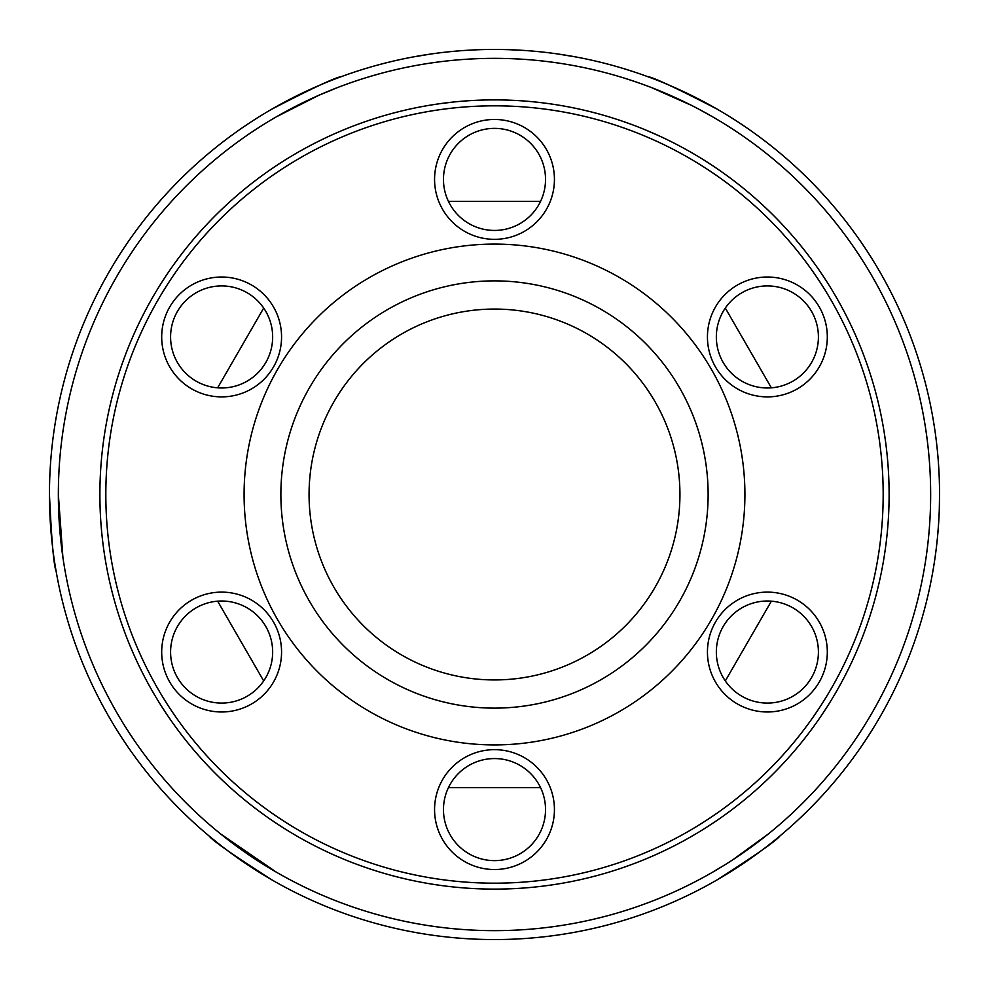 <?xml version="1.0" encoding="UTF-8"?>
<svg xmlns="http://www.w3.org/2000/svg" width="989" height="989" viewBox="0 0 989 989"><rect width="100%" height="100%" fill="white"/><g stroke="black" fill="none" stroke-linecap="round" stroke-linejoin="round"><path stroke-width="1.48" d="M631.18 70.961L634.097 71.913M634.876 72.172L623.886 68.674M939.55 494.784L939.303 509.434M938.61 523.305L937.572 536.446M936.249 548.635L935.038 557.685M935.038 557.709L933.962 564.806M933.937 564.966L933.715 566.363M936.323 547.993L937.485 537.361M938.746 521.178L939.179 512.537M717.025 109.074C676.328 88.021 653.148 77.191 647.474 76.561C653.061 77.154 676.241 87.984 717.025 109.074M691.756 95.55L704.168 101.941M488.529 49.487L494.5 49.45A445.05 445.05 0 0 1 939.55 494.5A445.05 445.05 0 0 1 494.5 939.55A445.05 445.05 0 0 1 49.45 494.5A445.05 445.05 0 0 1 494.5 49.45L497.084 49.462M717.025 879.926C755.608 855.201 776.575 840.551 779.95 835.952C776.649 840.489 755.67 855.151 717.025 879.926M741.49 864.732L729.622 872.372M502.239 49.512L498.827 49.475L502.239 49.512M539.067 51.688L540.76 51.861M519.831 50.167L517.915 50.068M499.519 49.475L500.323 49.487M521.228 50.254L517.321 50.031M557.549 53.938L576.093 56.991M494.5 49.45L496.577 49.45M501.831 49.512L509.001 49.685M526.828 50.624L531.859 51.02M534.221 51.23L529.486 50.822M473.657 49.944L474.324 49.907M476.822 49.796L479.306 49.71M431.451 53.938L412.908 56.991M469.75 50.142L468.712 50.192M464.397 50.464L458.204 50.934M454.767 51.23L458.537 50.909M452.702 51.416L448.066 51.873M271.728 879.777L259.18 872.249M247.497 864.72L236.643 857.24M227.223 850.355L219.966 844.791M219.743 844.606L209.05 835.952M271.975 879.926C233.441 855.238 212.474 840.588 209.05 835.952C212.338 840.489 233.317 855.139 271.975 879.926M49.45 494.5C51.564 540.217 53.765 565.708 56.076 570.987C53.789 565.869 51.576 540.377 49.45 494.5M52.677 547.993L51.515 537.361M50.254 521.178L49.821 512.537M335.803 78.7L341.526 76.561M271.975 109.074C312.672 88.021 335.852 77.191 341.526 76.561C335.939 77.154 312.759 87.984 271.975 109.074M366.017 68.402L370.751 67.005M375.264 65.719L381.012 64.161M508.902 49.685L525.542 50.538M525.864 50.563L528.794 50.773M519.905 50.179L521.079 50.241M58.351 494.5A436.149 436.149 0 0 1 494.5 58.351A436.149 436.149 0 0 1 930.649 494.5A436.149 436.149 0 0 1 494.5 930.649A436.149 436.149 0 0 1 58.351 494.5L62.9 557.363M545.532 179.405A51.032 51.032 0 0 1 494.5 230.437A51.032 51.032 0 0 1 443.468 179.405A51.032 51.032 0 0 1 494.5 128.372A51.032 51.032 0 0 1 545.532 179.405M219.941 211.065L223.551 207.616M246.051 187.91L250.538 184.337M298.468 152.022L299.642 151.354M305.539 148.078L309.928 145.717M315.442 142.849L321.042 140.055M342.614 130.288L347.238 128.397M387.923 114.551L392.757 113.228M454.619 101.904L441.304 103.486M428.052 105.526L430.994 105.032M476.995 100.272L481.433 100.112M529.931 101.484L534.888 101.966M557.141 104.896L562.061 105.712M568.168 106.824L574.3 108.048M587.083 110.904L588.294 111.201M602.758 115.033L607.543 116.43M583.436 110.039L582.224 109.767M645.051 129.732L659.403 136M625.913 122.413L630.599 124.107M644.618 129.559L654.866 133.948M695.687 155.026L701.696 158.66M705.923 161.306L710.114 164.001M728.547 176.796L732.54 179.775M753.989 197.207L757.117 199.963M769.405 211.399L772.384 214.329M99.889 494.5A394.611 394.611 0 0 1 494.5 99.889A394.611 394.611 0 0 1 889.111 494.5A394.611 394.611 0 0 1 494.5 889.111A394.611 394.611 0 0 1 99.889 494.5M272.655 336.952A51.032 51.032 0 0 1 221.623 387.985A51.032 51.032 0 0 1 170.59 336.952A51.032 51.032 0 0 1 221.623 285.92A51.032 51.032 0 0 1 272.655 336.952M272.655 652.048A51.032 51.032 0 0 1 221.623 703.08A51.032 51.032 0 0 1 170.59 652.048A51.032 51.032 0 0 1 221.623 601.015A51.032 51.032 0 0 1 272.655 652.048M494.5 860.628A51.032 51.032 0 0 1 443.468 809.595A51.032 51.032 0 0 1 494.5 758.563A51.032 51.032 0 0 1 545.532 809.595A51.032 51.032 0 0 1 494.5 860.628M767.377 703.08A51.032 51.032 0 0 1 716.345 652.048A51.032 51.032 0 0 1 767.377 601.015A51.032 51.032 0 0 1 818.41 652.048A51.032 51.032 0 0 1 767.377 703.08M818.41 336.952A51.032 51.032 0 0 1 767.377 387.985A51.032 51.032 0 0 1 716.345 336.952A51.032 51.032 0 0 1 767.377 285.92A51.032 51.032 0 0 1 818.41 336.952M554.433 179.405A59.933 59.933 0 0 1 494.5 239.338A59.933 59.933 0 0 1 434.567 179.405A59.933 59.933 0 0 1 494.5 119.471A59.933 59.933 0 0 1 554.433 179.405M105.823 494.5A388.677 388.677 0 0 1 494.5 105.823A388.677 388.677 0 0 1 883.177 494.5A388.677 388.677 0 0 1 494.5 883.177A388.677 388.677 0 0 1 105.823 494.5M281.556 336.952A59.933 59.933 0 0 1 221.623 396.886A59.933 59.933 0 0 1 161.689 336.952A59.933 59.933 0 0 1 221.623 277.019A59.933 59.933 0 0 1 281.556 336.952M281.556 652.048A59.933 59.933 0 0 1 221.623 711.981A59.933 59.933 0 0 1 161.689 652.048A59.933 59.933 0 0 1 221.623 592.114A59.933 59.933 0 0 1 281.556 652.048M494.5 869.529A59.933 59.933 0 0 1 434.567 809.595A59.933 59.933 0 0 1 494.5 749.662A59.933 59.933 0 0 1 554.433 809.595A59.933 59.933 0 0 1 494.5 869.529M767.377 711.981A59.933 59.933 0 0 1 707.444 652.048A59.933 59.933 0 0 1 767.377 592.114A59.933 59.933 0 0 1 827.311 652.048A59.933 59.933 0 0 1 767.377 711.981M827.311 336.952A59.933 59.933 0 0 1 767.377 396.886A59.933 59.933 0 0 1 707.444 336.952A59.933 59.933 0 0 1 767.377 277.019A59.933 59.933 0 0 1 827.311 336.952M744.915 494.5A250.415 250.415 0 0 1 494.5 744.915A250.415 250.415 0 0 1 244.085 494.5A250.415 250.415 0 0 1 494.5 244.085A250.415 250.415 0 0 1 744.915 494.5M280.876 494.5A213.624 213.624 0 0 1 494.5 280.876A213.624 213.624 0 0 1 708.124 494.5A213.624 213.624 0 0 1 494.5 708.124A213.624 213.624 0 0 1 280.876 494.5M679.938 494.5A185.438 185.438 0 0 1 494.5 679.938A185.438 185.438 0 0 1 309.062 494.5A185.438 185.438 0 0 1 494.5 309.062A185.438 185.438 0 0 1 679.938 494.5M58.549 507.444L59.093 520.029M59.921 531.476L60.997 542.504M61.986 550.7L62.789 556.572M276.425 116.789L318.643 95.377L337.533 87.576M651.652 87.65L691.917 105.588M698.679 109.099L712.575 116.789M230.449 841.639L276.425 872.211L220.584 833.9M221.647 834.765L224.812 837.275M726.186 864.027L712.575 872.211A436.149 436.149 0 0 1 276.425 872.211M768.416 833.9L732.602 859.923M638.857 82.94L631.18 80.319M634.876 81.555L623.886 77.983M375.264 74.966L370.615 76.314M369.997 76.499L381.012 73.371M366.017 77.711L372.408 75.782M507.901 49.648L514.02 49.883M476.859 49.796L474.757 49.883L476.859 49.796M758.353 201.076L763.323 205.625M768.218 210.249L764.967 207.158M409.903 109.062L404.662 110.249M771.358 601.176L725.308 680.939M540.55 787.603L448.45 787.603M263.692 680.939L217.642 601.176M217.642 387.824L263.692 308.061M448.45 201.397L540.55 201.397M725.308 308.061L771.358 387.824"/></g></svg>
